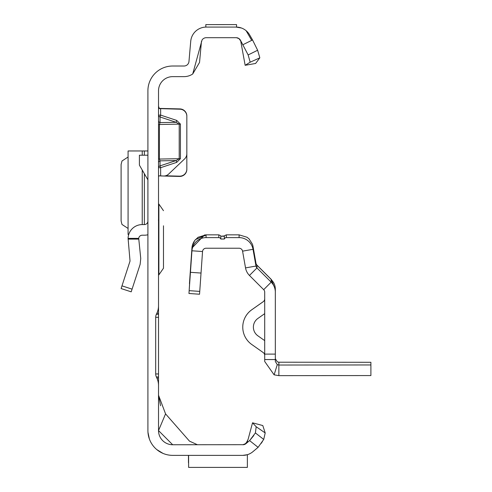 <?xml version="1.0" encoding="UTF-8"?>
<svg xmlns="http://www.w3.org/2000/svg" width="492" height="492" viewBox="0 0 492 492"><rect width="100%" height="100%" fill="white"/><g stroke="black" fill="none" stroke-linecap="round" stroke-linejoin="round"><path stroke-width="0.74" d="M158.522 106.278L159.371 108.597L179.943 109.199A7.079 7.079 0 0 1 186.837 116.272L186.837 153.768A7.079 7.079 0 0 1 184.629 158.898L168.633 174.082A7.079 7.079 0 0 1 163.572 176.019L158.947 175.816L158.522 176.702L158.947 175.816M221.185 24.606L222.63 24.6M242.95 455.364L172.68 455.364A24.778 24.778 0 0 1 147.907 430.586L147.907 90.792A24.778 24.778 0 0 1 172.68 66.014L184.026 66.014A4.957 4.957 0 0 0 188.965 61.494L190.73 41.297A15.572 15.572 0 0 1 206.246 27.078L205.822 27.078L205.822 24.612L236.547 24.6L236.547 27.078L236.129 27.078L241.455 28.019M243.017 44.674L252.55 39.944L257.636 50.245L259.831 57.835L250.176 62.195L248.146 54.944L240.416 40.172A4.957 4.957 0 0 0 236.129 37.693L206.246 37.693A4.957 4.957 0 0 0 204.125 38.173L203.331 38.64A4.957 4.957 0 0 0 202.034 40.036L192.716 73.984A15.572 15.572 0 0 1 184.026 76.635L172.68 76.635A14.157 14.157 0 0 0 158.522 90.792L158.522 305.76A17.7 17.7 0 0 1 156.862 313.238L156.358 314.333A7.079 7.079 0 0 0 155.693 317.322L158.522 317.322L158.522 295.378M156.862 313.238L158.522 313.238L158.522 305.76M158.522 317.322L158.522 376.946L156.358 376.946L156.862 378.041A17.7 17.7 0 0 1 158.522 385.519L158.522 376.946M158.522 385.519L158.522 430.586L165.558 413.87L189.475 441.133L197.458 444.75M159.051 108.394L179.943 108.916A7.079 7.079 0 0 1 186.837 115.995L186.837 116.272M159.371 108.597L159.925 108.64M165.546 175.792L179.574 176.161A7.079 7.079 0 0 0 186.837 169.088L186.837 115.995M158.522 162.711A2.122 1.943 180 0 1 160.035 160.847L160.035 165.878L160.644 167.686L160.644 175.945L179.574 176.437A7.079 7.079 0 0 0 186.837 169.365L186.837 169.088M253.054 451.564L258.103 447.326L249.592 440.604L255.397 432.942L256.184 426.742L265.2 432.935L263.724 439.43L258.103 447.326L252.863 451.724A15.572 15.572 0 0 1 242.857 455.364L247.365 454.7L247.365 467.4L188.608 467.4L188.608 455.364M246.117 443.526L247.642 441.072L244.961 444.276M243.589 444.688L172.68 444.75A14.157 14.157 0 0 1 158.522 430.586L172.68 444.75M245.6 443.919L244.512 444.461M244.542 444.454L246.301 443.347L242.857 444.75A4.957 4.957 0 0 0 246.043 443.587L249.592 440.604L253.774 435.549M201.456 41.371L199.543 62.416L192.716 73.984M217.648 24.6L219.506 24.6M155.693 317.322L155.693 373.957A7.079 7.079 0 0 0 156.358 376.946M244.493 444.442L243.503 444.707L245.225 444.061L246.603 442.695L248.091 439.399L252.537 422.806L262.796 425.555L265.2 432.935M147.963 432.253L149.359 438.962L147.963 432.259M151.548 443.526L151.966 444.178L151.548 443.526M156.782 449.59L163.012 453.403L156.782 449.59M206.246 27.078L236.252 27.078M252.55 39.944L249.616 34.864A15.572 15.572 0 0 0 236.129 27.078M246.135 30.719L251.461 39.944M236.129 37.693L236.812 37.743M237.987 38.056L238.971 38.597M239.715 39.231L240.36 40.08M259.831 57.835L255.612 63.462L245.151 65.301L240.717 40.99L238.995 38.64L236.572 37.718M165.558 413.87L158.522 395.193L160.57 405.759M252.537 422.806L256.184 426.742M263.724 439.43L255.397 432.942M261.246 443.323L261.603 442.806M261.996 442.228L262.445 441.545M158.522 378.041L156.862 378.041M158.522 314.333L156.358 314.333M250.176 62.195L245.151 65.301M248.146 54.944L257.636 50.245M188.467 462.8L188.467 455.364M176.726 120.429L176.118 122.305L160.035 116.979L160.035 122.6L159.426 124.482L159.426 159.057L179.211 158.695L176.118 160.552L176.726 162.36L180.429 158.682L180.429 124.107L176.726 120.429L160.644 115.11L160.035 116.979A2.122 1.894 180 0 1 158.522 115.165L160.644 115.11L160.644 108.412M158.522 159.1L159.426 159.057L160.035 160.847L176.118 160.552L160.035 165.878A2.122 1.943 0 0 0 158.522 167.741L160.644 167.686L176.726 162.36M180.429 158.682L179.211 158.695L179.211 124.119L176.118 122.305L160.035 122.6A2.122 1.894 -0 0 1 158.522 120.786M121.106 288.558L131.204 291.836L121.106 288.558L130.036 261.074L128.08 238.374A14.157 14.157 0 0 1 142.231 224.586L144.365 224.586A3.542 3.542 0 0 0 147.907 221.049M147.907 234.758A14.157 14.157 0 0 1 144.365 235.207L142.231 235.207A3.542 3.542 0 0 0 138.713 238.374L140.749 258.503L140.134 264.358L131.204 291.836M138.707 239.112L128.074 239.112M147.907 179.851L139.408 165.14L139.408 155.214L147.907 155.214M128.08 150.964L147.907 150.964M128.074 151.044L128.074 234.42L128.726 234.5M128.074 157.016L121.979 161.013L121.106 164.494L121.106 220.97L121.979 224.45L128.074 228.448M158.522 204.057L158.879 204.057L158.879 274.85L163.479 268.22L163.479 253.442M163.479 225.797L163.479 268.22M163.479 253.109L163.479 249.567M163.479 229.34L163.479 235.201M271.178 279.364L273.595 282.556A14.157 14.157 180 0 1 275.329 289.345L271.178 279.364L259.069 267.261L271.178 279.394L275.329 289.401L275.329 359.547L264.708 359.547L264.708 354.111L275.329 354.111M220.81 236.234L224.487 235.926L220.81 236.24L224.346 236.246L224.703 235.613L226.351 234.85L226.351 237.611L239.087 237.611A14.157 14.157 0 0 1 253.029 249.309L255.981 266.055A3.542 3.542 180 0 0 256.965 267.943L271.178 282.162A14.157 14.157 0 0 1 275.329 292.174L275.329 289.401M271.178 279.333L256.965 265.127L271.178 279.438L256.965 265.219L256.965 267.943L249.456 275.452L263.675 289.671A3.542 3.542 0 0 1 264.708 292.174L264.708 354.111M275.329 361.491L275.329 359.547L275.329 361.491L277.279 364.652L278.866 365.027L370.894 364.953L370.894 375.568L278.866 375.642L274.118 374.824L264.708 361.491L264.708 359.547M370.894 364.953L370.894 362.284L278.866 362.21L277.279 361.835L275.329 358.668M256.965 265.127L256.762 264.905A3.542 3.542 0 0 1 255.981 263.238L253.029 246.492A14.157 14.157 180 0 0 252.402 244.143L249.13 238.971L247.07 237.261L239.087 234.85L226.351 234.85M220.81 239.026L220.81 236.246L220.434 235.594L218.805 234.85L206.068 234.85L198.079 237.267L194.684 240.533L192.194 246.123A14.157 14.157 180 0 0 191.942 247.962L191.942 248.036A14.157 14.157 0 0 1 195.552 239.542L206.449 234.887L204.487 234.979L191.942 248.073L191.942 250.779A14.157 14.157 0 0 1 206.068 237.611L218.805 237.611A2.122 2.122 0 0 1 220.81 239.026L224.346 239.026A2.122 2.122 0 0 1 226.351 237.611M224.346 236.234L224.346 239.026M201.031 273.054L190.441 272.316L189.156 290.655L188.959 293.49L199.549 294.228L202.538 251.523A3.542 3.542 0 0 1 206.068 248.226L239.087 248.226A3.542 3.542 0 0 1 242.574 251.154L245.526 267.9A14.157 14.157 180 0 0 249.456 275.452M264.708 313.644L257.882 318.459A10.621 10.621 180 0 0 257.882 335.815L264.708 340.624L257.882 335.815M253.38 327.125A10.621 10.621 180 0 0 257.882 335.796M264.708 355.452L264.708 355.452A3.542 3.542 180 0 0 263.208 352.561L251.769 344.498A21.236 21.236 0 0 1 242.765 327.137L242.765 327.112A21.236 21.236 0 0 1 251.769 309.757L263.208 301.688A3.542 3.542 180 0 0 264.708 298.798L264.708 298.798M242.765 327.137A21.236 21.236 0 0 1 251.769 309.775L263.208 301.713A3.542 3.542 180 0 0 264.708 298.822L264.708 298.822M191.942 248.036L189.451 283.681M190.822 266.855L190.933 263.318M190.687 266.842L189.094 291.565M190.441 272.316L191.942 250.779L202.538 251.523M274.118 374.824L277.279 364.652M278.866 375.642L278.866 362.21M263.675 289.671L271.178 282.162L271.178 279.394M155.693 373.957L158.522 373.957M180.429 124.107L158.522 124.525M128.08 238.374L138.713 238.374M121.979 285.858L132.077 289.142M144.365 150.964L144.365 155.214M144.365 173.719L144.365 224.586M142.231 150.964L142.231 155.214M142.231 170.023L142.231 224.586M239.087 237.611L239.087 234.85M253.029 246.492L253.029 249.309L242.574 251.154M206.068 234.887L206.068 237.611M218.805 234.85L218.805 237.611M245.526 267.9L255.981 266.055L255.981 263.238M199.746 291.393L189.156 290.655M248.091 439.399L246.062 443.353M158.928 175.835L159.925 175.89L158.928 175.835M128.074 150.982L128.074 234.481M158.879 204.057L163.479 210.687M158.522 274.85L158.879 274.85M158.406 220.164L158.522 219.672"/></g></svg>
